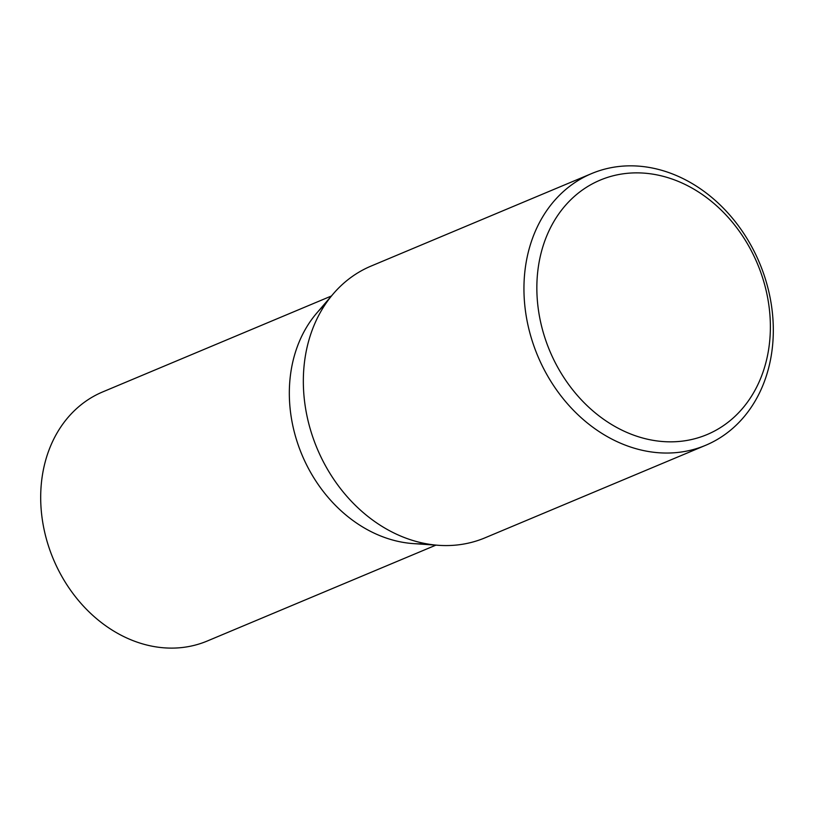 <?xml version="1.0" encoding="UTF-8"?>
<svg xmlns="http://www.w3.org/2000/svg" width="814" height="814" viewBox="0 0 814 814"><rect width="100%" height="100%" fill="white"/><g stroke="black" fill="none" stroke-linecap="round" stroke-linejoin="round"><path stroke-width="1.22" d="M331.42 295.991L102.757 391.89A135.083 110.246 67.2 0 0 47.833 543.935A135.083 110.246 67.2 0 0 181.675 647.578A135.083 110.246 67.2 0 0 207.244 641.025L435.907 545.136M325.397 304.202A135.083 110.246 67.2 0 0 301.974 454.823A135.083 110.246 67.2 0 0 425.824 543.681M591.646 173.565L371.042 266.086A147.334 120.248 67.2 0 0 333.313 293.793L316.809 313.014A135.083 110.246 67.2 0 0 301.974 454.823A135.083 110.246 67.2 0 0 413.522 543.62L438.797 545.329A147.334 120.248 67.2 0 0 457.122 544.983A147.334 120.248 67.2 0 0 485.002 537.83L705.616 445.309A147.334 120.248 67.2 0 0 765.526 279.477A147.334 120.248 67.2 0 0 619.535 166.422A147.334 120.248 67.2 0 0 591.646 173.565A147.334 120.248 67.2 0 0 531.735 339.407A147.334 120.248 67.2 0 0 677.726 452.462A147.334 120.248 67.2 0 0 705.616 445.309M680.86 441.29A137.983 112.607 67.2 0 0 767.144 295.177A137.983 112.607 67.2 0 0 626.363 173.413A137.983 112.607 67.2 0 0 540.079 319.526A137.983 112.607 67.2 0 0 680.86 441.29M333.313 293.793A147.334 120.248 67.2 0 0 317.124 448.463A147.334 120.248 67.2 0 0 438.797 545.329"/></g></svg>
